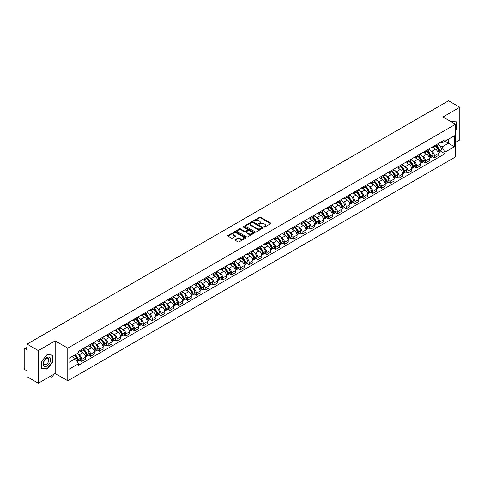 <?xml version="1.0" encoding="UTF-8"?>
<svg xmlns="http://www.w3.org/2000/svg" width="484" height="484" viewBox="0 0 484 484"><rect width="100%" height="100%" fill="white"/><g stroke="black" fill="none" stroke-linecap="round" stroke-linejoin="round"><path stroke-width="0.73" d="M263.943 227.081A0.551 0.315 0 0 0 264.718 227.081L270.61 223.681A0.786 0.454 0 0 0 270.84 223.36A0.786 0.454 0 0 0 270.61 223.039L260.628 217.274A0.786 0.454 0 0 0 259.521 217.274L253.628 220.68A0.551 0.315 0 0 0 254.403 221.127L255.165 220.686A2.511 1.452 0 0 1 258.716 220.686L259.545 221.164A2.511 1.452 0 0 1 260.283 222.192A2.511 1.452 0 0 1 259.545 223.215L258.783 223.656A0.551 0.315 0 0 0 259.563 224.104L260.325 223.662A2.511 1.452 0 0 1 263.871 223.662L264.706 224.146A2.511 1.452 0 0 1 265.444 225.169A2.511 1.452 0 0 1 264.706 226.191L263.943 226.633A0.551 0.315 0 0 0 263.943 227.081L263.943 226.633M235.17 239.628A0.786 0.454 0 0 0 234.94 239.949A0.786 0.454 0 0 0 235.17 240.27L237.971 241.885A0.786 0.454 0 0 0 239.078 241.885L245.624 238.11A0.786 0.454 0 0 0 245.854 237.789A0.786 0.454 0 0 0 245.624 237.469L235.641 231.703A0.786 0.454 0 0 0 234.528 231.703L227.982 235.478A0.786 0.454 0 0 0 227.752 235.799A0.786 0.454 0 0 0 227.982 236.119L231.37 238.074A0.786 0.454 0 0 0 232.477 238.074L235.278 236.458A0.786 0.454 0 0 0 235.508 236.138A0.786 0.454 0 0 0 235.278 235.817L233.603 234.849A2.099 1.21 0 0 1 232.986 233.99A2.099 1.21 0 0 1 234.28 232.871A2.099 1.21 0 0 1 236.567 233.137L243.143 236.93A2.099 1.21 0 0 1 243.754 237.789A2.099 1.21 0 0 1 242.46 238.908A2.099 1.21 0 0 1 240.173 238.642L239.078 238.013A0.786 0.454 0 0 0 237.971 238.013L235.17 239.628L235.17 240.27L237.971 238.666L237.971 238.013M67.772 348.153L55.17 340.875L38.327 350.597L27.08 344.106L448.553 100.775L459.8 107.267L442.957 116.989L455.559 124.267L67.772 348.153L67.772 380.781L455.559 156.895L455.559 124.267M255.219 231.927A0.786 0.454 0 0 0 256.332 231.927L262.873 228.145A0.786 0.454 0 0 0 263.102 227.825A0.786 0.454 0 0 0 262.873 227.504L252.89 221.745A0.786 0.454 0 0 0 251.783 221.745L245.237 225.52A0.786 0.454 0 0 0 245.007 225.84A0.786 0.454 0 0 0 245.237 226.161L255.219 231.927M243.543 227.202A0.551 0.315 0 0 1 244.099 227.28L254.239 233.131L247.705 236.906A0.786 0.454 0 0 1 246.592 236.906L236.609 231.14L239.411 229.537L239.411 228.884L236.609 230.499A0.786 0.454 0 0 0 236.38 230.82A0.786 0.454 0 0 0 236.609 231.14L236.609 230.499M239.411 229.537A0.786 0.454 0 0 1 240.518 229.537L240.518 228.884A0.786 0.454 0 0 0 239.411 228.884M240.518 228.884L244.571 231.219A0.786 0.454 0 0 0 245.678 231.219L247.536 230.148A0.786 0.454 0 0 0 247.766 229.827A0.786 0.454 0 0 0 247.536 229.507L243.319 227.075A0.551 0.315 0 0 1 244.099 226.627L254.251 232.489A0.786 0.454 0 0 1 254.481 232.804A0.786 0.454 0 0 1 254.251 233.125L254.251 232.489M38.327 350.597L38.327 383.225L27.08 376.733L27.08 370.962L25.331 369.945A1.597 0.926 -120 0 1 24.2 367.991L24.2 349.521A1.597 0.926 -120 0 1 24.533 348.789L27.08 347.318M455.559 142.338L459.8 139.894L459.8 107.267M38.327 383.225L55.17 373.503L67.772 380.781M27.08 344.106L27.08 349.884L25.331 348.873A1.597 0.926 -120 0 0 24.533 348.789M434.372 145.799A3.678 2.124 60 0 1 433.61 147.451L437.336 145.297A3.678 2.124 -120 0 0 438.099 143.645M430.827 150.772L431.77 151.31A3.678 2.124 60 0 1 434.372 155.818L438.099 153.664A3.678 2.124 -120 0 0 435.497 149.157L432.829 147.62M438.099 153.664L438.099 155.654L434.372 157.808L432.345 156.641M433.61 147.451A3.678 2.124 60 0 1 431.801 147.281M434.372 155.818L434.372 157.808M425.551 150.887A3.678 2.124 60 0 1 424.795 152.539L428.521 150.385A3.678 2.124 -120 0 0 429.284 148.733M423.53 161.729L425.551 162.896L429.284 160.742L429.284 158.752A3.678 2.124 -120 0 0 426.682 154.251L424.014 152.708M424.795 152.539A3.678 2.124 60 0 1 422.98 152.375M422.012 155.86L422.956 156.405A3.678 2.124 60 0 1 425.551 160.906L425.551 162.896M416.736 155.975A3.678 2.124 60 0 1 415.974 157.627L419.707 155.473A3.678 2.124 -120 0 0 420.469 153.827M414.715 166.817L416.736 167.984L420.469 165.831L420.469 163.84A3.678 2.124 -120 0 0 417.867 159.339L415.199 157.796M415.974 157.627A3.678 2.124 60 0 1 414.165 157.463M413.197 160.948L414.141 161.493A3.678 2.124 60 0 1 416.736 165.994L416.736 167.984M407.921 161.069A3.678 2.124 60 0 1 407.159 162.721L410.892 160.567A3.678 2.124 -120 0 0 411.648 158.915M405.901 171.905L407.921 173.072L411.654 170.919L411.654 168.934A3.678 2.124 -120 0 0 409.053 164.427L406.385 162.89M407.159 162.721A3.678 2.124 60 0 1 405.35 162.551M404.382 166.036L405.32 166.581A3.678 2.124 60 0 1 407.921 171.082L407.921 173.072M399.106 166.157A3.678 2.124 60 0 1 398.344 167.809L402.071 165.655A3.678 2.124 -120 0 0 402.833 164.003M397.086 176.999L399.106 178.166L402.833 176.013L402.833 174.022A3.678 2.124 -120 0 0 400.238 169.521L397.564 167.978M398.344 167.809A3.678 2.124 60 0 1 396.535 167.639M395.567 171.13L396.505 171.675A3.678 2.124 60 0 1 399.106 176.176L399.106 178.166M390.292 171.245A3.678 2.124 60 0 1 389.529 172.897L393.256 170.743A3.678 2.124 -120 0 0 394.018 169.091M388.265 182.087L390.292 183.254L394.018 181.101L394.018 179.11A3.678 2.124 -120 0 0 391.417 174.609L388.749 173.066M389.529 172.897A3.678 2.124 60 0 1 387.72 172.734M386.752 176.218L387.69 176.763A3.678 2.124 60 0 1 390.292 181.264L390.292 183.254M381.471 176.339A3.678 2.124 60 0 1 380.714 177.985L384.441 175.837A3.678 2.124 -120 0 0 385.204 174.186M379.45 187.175L381.471 188.343L385.204 186.189L385.204 184.198A3.678 2.124 -120 0 0 382.602 179.697L379.934 178.154M380.714 177.985A3.678 2.124 60 0 1 378.899 177.822M377.931 181.306L378.875 181.851A3.678 2.124 60 0 1 381.471 186.352L381.471 188.343M372.656 181.427A3.678 2.124 60 0 1 371.894 183.079L375.626 180.925A3.678 2.124 -120 0 0 376.389 179.274M370.635 192.269L372.656 193.437L376.389 191.283L376.389 189.292A3.678 2.124 -120 0 0 373.787 184.785L371.119 183.248M371.894 183.079A3.678 2.124 60 0 1 370.085 182.91M369.117 186.401L370.06 186.939A3.678 2.124 60 0 1 372.656 191.446L372.656 193.437M363.841 186.515A3.678 2.124 60 0 1 363.079 188.167L366.811 186.013A3.678 2.124 -120 0 0 367.574 184.362M361.82 197.357L363.841 198.525L367.574 196.371L367.574 194.38A3.678 2.124 -120 0 0 364.972 189.879L362.304 188.337M363.079 188.167A3.678 2.124 60 0 1 361.27 188.004M360.302 191.489L361.239 192.033A3.678 2.124 60 0 1 363.841 196.534L363.841 198.525M355.026 191.61A3.678 2.124 60 0 1 354.264 193.255L357.997 191.101A3.678 2.124 -120 0 0 358.753 189.456M353.005 202.445L355.026 203.613L358.753 201.459L358.753 199.468A3.678 2.124 -120 0 0 356.157 194.967L353.483 193.425M354.264 193.255A3.678 2.124 60 0 1 352.455 193.092M351.487 196.577L352.425 197.121A3.678 2.124 60 0 1 355.026 201.622L355.026 203.613M346.211 196.698A3.678 2.124 60 0 1 345.449 198.349L349.176 196.195A3.678 2.124 -120 0 0 349.938 194.544M344.184 207.533L346.211 208.707L349.938 206.553L349.938 204.563A3.678 2.124 -120 0 0 347.343 200.055L344.668 198.519M345.449 198.349A3.678 2.124 60 0 1 343.64 198.18M342.672 201.671L343.61 202.209A3.678 2.124 60 0 1 346.211 206.716L346.211 208.707M337.39 201.786A3.678 2.124 60 0 1 336.634 203.437L340.361 201.283A3.678 2.124 -120 0 0 341.123 199.632M335.37 212.627L337.396 213.795L341.123 211.641L341.123 209.651A3.678 2.124 -120 0 0 338.522 205.149L335.854 203.607M336.634 203.437A3.678 2.124 60 0 1 334.825 203.274M333.851 206.759L334.795 207.303A3.678 2.124 60 0 1 337.396 211.804L337.396 213.795M328.575 206.874A3.678 2.124 60 0 1 327.813 208.525L331.546 206.372A3.678 2.124 -120 0 0 332.308 204.726M326.555 217.715L328.575 218.883L332.308 216.729L332.308 214.739A3.678 2.124 -120 0 0 329.707 210.237L327.039 208.695M327.813 208.525A3.678 2.124 60 0 1 326.004 208.362M325.036 211.847L325.98 212.391A3.678 2.124 60 0 1 328.575 216.892L328.575 218.883M319.761 211.968A3.678 2.124 60 0 1 318.998 213.619L322.731 211.466A3.678 2.124 -120 0 0 323.494 209.814M317.74 222.803L319.761 223.971L323.494 221.817L323.494 219.833A3.678 2.124 -120 0 0 320.892 215.326L318.224 213.789M318.998 213.619A3.678 2.124 60 0 1 317.189 213.45M316.221 216.935L317.159 217.479A3.678 2.124 60 0 1 319.761 221.981L319.761 223.971M310.946 217.056A3.678 2.124 60 0 1 310.184 218.707L313.916 216.554A3.678 2.124 -120 0 0 314.673 214.902M308.925 227.897L310.946 229.065L314.673 226.911L314.673 224.921A3.678 2.124 -120 0 0 312.077 220.42L309.409 218.877M310.184 218.707A3.678 2.124 60 0 1 308.375 218.538M307.407 222.029L308.344 222.573A3.678 2.124 60 0 1 310.946 227.075L310.946 229.065M302.131 222.144A3.678 2.124 60 0 1 301.369 223.796L305.095 221.642A3.678 2.124 -120 0 0 305.858 219.99M300.104 232.986L302.131 234.153L305.858 231.999L305.858 230.009A3.678 2.124 -120 0 0 303.262 225.508L300.588 223.965M301.369 223.796A3.678 2.124 60 0 1 299.56 223.632M298.592 227.117L299.529 227.661A3.678 2.124 60 0 1 302.131 232.163L302.131 234.153M293.316 227.238A3.678 2.124 60 0 1 292.554 228.884L296.281 226.736A3.678 2.124 -120 0 0 297.043 225.084M291.289 238.074L293.316 239.241L297.043 237.087L297.043 235.097A3.678 2.124 -120 0 0 294.441 230.596L291.773 229.053M292.554 228.884A3.678 2.124 60 0 1 290.745 228.72M289.771 232.205L290.715 232.75A3.678 2.124 60 0 1 293.316 237.251L293.316 239.241M284.495 232.326A3.678 2.124 60 0 1 283.739 233.978L287.466 231.824A3.678 2.124 -120 0 0 288.228 230.172M282.474 243.168L284.495 244.335L288.228 242.181L288.228 240.191A3.678 2.124 -120 0 0 285.627 235.684L282.958 234.147M283.739 233.978A3.678 2.124 60 0 1 281.924 233.808M280.956 237.299L281.9 237.838A3.678 2.124 60 0 1 284.495 242.345L284.495 244.335M275.68 237.414A3.678 2.124 60 0 1 274.918 239.066L278.651 236.912A3.678 2.124 -120 0 0 279.413 235.26M273.66 248.256L275.68 249.423L279.413 247.27L279.413 245.279A3.678 2.124 -120 0 0 276.812 240.778L274.144 239.235M274.918 239.066A3.678 2.124 60 0 1 273.109 238.902M272.141 242.387L273.085 242.932A3.678 2.124 60 0 1 275.68 247.433L275.68 249.423M266.865 242.508A3.678 2.124 60 0 1 266.103 244.154L269.836 242A3.678 2.124 -120 0 0 270.592 240.354M264.845 253.344L266.865 254.511L270.598 252.358L270.598 250.367A3.678 2.124 -120 0 0 267.997 245.866L265.329 244.323M266.103 244.154A3.678 2.124 60 0 1 264.294 243.99M263.326 247.475L264.264 248.02A3.678 2.124 60 0 1 266.865 252.521L266.865 254.511M258.051 247.596A3.678 2.124 60 0 1 257.288 249.248L261.015 247.094A3.678 2.124 -120 0 0 261.777 245.442M256.03 258.432L258.051 259.606L261.777 257.452L261.777 255.461A3.678 2.124 -120 0 0 259.182 250.954L256.508 249.417M257.288 249.248A3.678 2.124 60 0 1 255.479 249.078M254.511 252.569L255.449 253.108A3.678 2.124 60 0 1 258.051 257.615L258.051 259.606M249.236 252.684A3.678 2.124 60 0 1 248.473 254.336L252.2 252.182A3.678 2.124 -120 0 0 252.963 250.531M247.209 263.526L249.236 264.694L252.963 262.54L252.963 260.549A3.678 2.124 -120 0 0 250.361 256.048L247.693 254.505M248.473 254.336A3.678 2.124 60 0 1 246.665 254.173M245.697 257.657L246.634 258.202A3.678 2.124 60 0 1 249.236 262.703L249.236 264.694M240.415 257.772A3.678 2.124 60 0 1 239.659 259.424L243.385 257.27A3.678 2.124 -120 0 0 244.148 255.625M238.394 268.614L240.415 269.782L244.148 267.628L244.148 265.637A3.678 2.124 -120 0 0 241.546 261.136L238.878 259.593M239.659 259.424A3.678 2.124 60 0 1 237.844 259.261M236.876 262.745L237.819 263.29A3.678 2.124 60 0 1 240.415 267.791L240.415 269.782M231.6 262.866A3.678 2.124 60 0 1 230.838 264.518L234.571 262.364A3.678 2.124 -120 0 0 235.333 260.713M229.579 273.702L231.6 274.87L235.333 272.716L235.333 270.725A3.678 2.124 -120 0 0 232.731 266.224L230.063 264.688M230.838 264.518A3.678 2.124 60 0 1 229.029 264.349M228.061 267.833L229.005 268.378A3.678 2.124 60 0 1 231.6 272.879L231.6 274.87M222.785 267.954A3.678 2.124 60 0 1 222.023 269.606L225.756 267.452A3.678 2.124 -120 0 0 226.518 265.801M220.764 278.796L222.785 279.964L226.518 277.81L226.518 275.82A3.678 2.124 -120 0 0 223.917 271.318L221.248 269.776M222.023 269.606A3.678 2.124 60 0 1 220.214 269.437M219.246 272.928L220.184 273.472A3.678 2.124 60 0 1 222.785 277.973L222.785 279.964M213.97 273.043A3.678 2.124 60 0 1 213.208 274.694L216.941 272.54A3.678 2.124 -120 0 0 217.697 270.889M211.95 283.884L213.97 285.052L217.697 282.898L217.697 280.908A3.678 2.124 -120 0 0 215.102 276.406L212.428 274.864M213.208 274.694A3.678 2.124 60 0 1 211.399 274.531M210.431 278.016L211.369 278.56A3.678 2.124 60 0 1 213.97 283.061L213.97 285.052M205.156 278.137A3.678 2.124 60 0 1 204.393 279.782L208.12 277.635A3.678 2.124 -120 0 0 208.882 275.983M203.129 288.972L205.156 290.14L208.882 287.986L208.882 285.996A3.678 2.124 -120 0 0 206.287 281.494L203.613 279.952M204.393 279.782A3.678 2.124 60 0 1 202.584 279.619M201.616 283.104L202.554 283.648A3.678 2.124 60 0 1 205.156 288.149L205.156 290.14M196.335 283.225A3.678 2.124 60 0 1 195.578 284.876L199.305 282.723A3.678 2.124 -120 0 0 200.067 281.071M194.314 294.066L196.341 295.234L200.067 293.08L200.067 291.09A3.678 2.124 -120 0 0 197.466 286.582L194.798 285.046M195.578 284.876A3.678 2.124 60 0 1 193.769 284.707M192.795 288.198L193.739 288.736A3.678 2.124 60 0 1 196.341 293.243L196.341 295.234M187.52 288.313A3.678 2.124 60 0 1 186.757 289.964L190.49 287.811A3.678 2.124 -120 0 0 191.253 286.159M185.499 299.154L187.52 300.322L191.253 298.168L191.253 296.178A3.678 2.124 -120 0 0 188.651 291.677L185.983 290.134M186.757 289.964A3.678 2.124 60 0 1 184.948 289.801M183.981 293.286L184.924 293.83A3.678 2.124 60 0 1 187.52 298.332L187.52 300.322M178.705 293.407A3.678 2.124 60 0 1 177.943 295.052L181.675 292.899A3.678 2.124 -120 0 0 182.438 291.253M176.684 304.242L178.705 305.41L182.438 303.256L182.438 301.266A3.678 2.124 -120 0 0 179.836 296.765L177.168 295.222M177.943 295.052A3.678 2.124 60 0 1 176.134 294.889M175.166 298.374L176.103 298.918A3.678 2.124 60 0 1 178.705 303.42L178.705 305.41M169.89 298.495A3.678 2.124 60 0 1 169.128 300.147L172.861 297.993A3.678 2.124 -120 0 0 173.617 296.341M167.869 309.33L169.89 310.504L173.617 308.35L173.617 306.36A3.678 2.124 -120 0 0 171.021 301.853L168.353 300.316M169.128 300.147A3.678 2.124 60 0 1 167.319 299.977M166.351 303.468L167.289 304.006A3.678 2.124 60 0 1 169.89 308.514L169.89 310.504M161.075 303.583A3.678 2.124 60 0 1 160.313 305.235L164.04 303.081A3.678 2.124 -120 0 0 164.802 301.429M159.048 314.425L161.075 315.592L164.802 313.438L164.802 311.448A3.678 2.124 -120 0 0 162.207 306.947L159.532 305.404M160.313 305.235A3.678 2.124 60 0 1 158.504 305.071M157.536 308.556L158.474 309.101A3.678 2.124 60 0 1 161.075 313.602L161.075 315.592M152.26 308.671A3.678 2.124 60 0 1 151.498 310.323L155.225 308.169A3.678 2.124 -120 0 0 155.987 306.523M150.234 319.513L152.26 320.68L155.987 318.526L155.987 316.536A3.678 2.124 -120 0 0 153.386 312.035L150.718 310.492M151.498 310.323A3.678 2.124 60 0 1 149.689 310.159M148.715 313.644L149.659 314.189A3.678 2.124 60 0 1 152.26 318.69L152.26 320.68M143.439 313.765A3.678 2.124 60 0 1 142.683 315.417L146.41 313.263A3.678 2.124 -120 0 0 147.172 311.611M141.419 324.601L143.439 325.768L147.172 323.614L147.172 321.624A3.678 2.124 -120 0 0 144.571 317.123L141.903 315.58M142.683 315.417A3.678 2.124 60 0 1 140.868 315.247M139.9 318.732L140.844 319.277A3.678 2.124 60 0 1 143.439 323.778L143.439 325.768M134.625 318.853A3.678 2.124 60 0 1 133.862 320.505L137.595 318.351A3.678 2.124 -120 0 0 138.357 316.699M132.604 329.695L134.625 330.862L138.357 328.709L138.357 326.718A3.678 2.124 -120 0 0 135.756 322.217L133.088 320.674M133.862 320.505A3.678 2.124 60 0 1 132.053 320.335M131.085 323.826L132.029 324.365A3.678 2.124 60 0 1 134.625 328.872L134.625 330.862M125.81 323.941A3.678 2.124 60 0 1 125.047 325.593L128.78 323.439A3.678 2.124 -120 0 0 129.537 321.787M123.789 334.783L125.81 335.95L129.543 333.797L129.543 331.806A3.678 2.124 -120 0 0 126.941 327.305L124.273 325.762M125.047 325.593A3.678 2.124 60 0 1 123.238 325.429M122.27 328.914L123.208 329.459A3.678 2.124 60 0 1 125.81 333.96L125.81 335.95M116.995 329.035A3.678 2.124 60 0 1 116.233 330.681L119.959 328.533A3.678 2.124 -120 0 0 120.722 326.881M114.974 339.871L116.995 341.038L120.722 338.885L120.722 336.894A3.678 2.124 -120 0 0 118.126 332.393L115.452 330.85M116.233 330.681A3.678 2.124 60 0 1 114.424 330.518M113.456 334.002L114.393 334.547A3.678 2.124 60 0 1 116.995 339.048L116.995 341.038M108.18 334.123A3.678 2.124 60 0 1 107.418 335.775L111.145 333.621A3.678 2.124 -120 0 0 111.907 331.97M106.153 344.965L108.18 346.133L111.907 343.979L111.907 341.988A3.678 2.124 -120 0 0 109.305 337.481L106.637 335.944M107.418 335.775A3.678 2.124 60 0 1 105.609 335.606M104.641 339.096L105.579 339.635A3.678 2.124 60 0 1 108.18 344.142L108.18 346.133M99.359 339.211A3.678 2.124 60 0 1 98.603 340.863L102.33 338.709A3.678 2.124 -120 0 0 103.092 337.058M97.338 350.053L99.359 351.221L103.092 349.067L103.092 347.076A3.678 2.124 -120 0 0 100.49 342.575L97.822 341.032M98.603 340.863A3.678 2.124 60 0 1 96.788 340.7M95.82 344.184L96.764 344.729A3.678 2.124 60 0 1 99.359 349.23L99.359 351.221M90.544 344.305A3.678 2.124 60 0 1 89.782 345.951L93.515 343.797A3.678 2.124 -120 0 0 94.277 342.152M88.524 355.141L90.544 356.309L94.277 354.155L94.277 352.164A3.678 2.124 -120 0 0 91.676 347.663L89.008 346.12M89.782 345.951A3.678 2.124 60 0 1 87.973 345.788M87.005 349.273L87.949 349.817A3.678 2.124 60 0 1 90.544 354.318L90.544 356.309M81.729 349.394A3.678 2.124 60 0 1 80.967 351.045L84.7 348.891A3.678 2.124 -120 0 0 85.462 347.24M79.709 360.229L81.729 361.397L85.462 359.249L85.462 357.259A3.678 2.124 -120 0 0 82.861 352.751L80.193 351.215M80.967 351.045A3.678 2.124 60 0 1 79.158 350.876M78.19 354.367L79.128 354.905A3.678 2.124 60 0 1 81.729 359.412L81.729 361.397M440.615 142.193L441.94 142.962L454.434 135.75L448.438 139.21L448.438 143.252L441.94 147.003L439.647 145.678M68.903 362.377L75.401 358.626L78.396 363.817L68.903 369.298L68.903 358.335L78.396 352.854L78.396 351.317L444.935 139.695L444.935 141.231L454.434 146.713L444.935 152.194L441.94 147.003M454.434 135.75L454.434 146.713M78.396 363.817L78.396 365.347L444.935 153.724L444.935 152.194M455.559 130.281L456.497 129.125L456.497 121.853L450.882 121.563M55.17 340.875L55.17 373.503M41.636 368.639L47.087 369.129L52.538 362.347L52.538 355.075L47.087 354.584L41.636 361.366L41.636 368.639M75.401 358.626L71.898 356.605M441.16 151.546L444.935 153.724M46.512 368.796L47.087 369.129M264.161 227.159L264.706 226.845A2.511 1.452 0 0 0 265.444 225.822L265.444 225.169M260.283 222.192L260.283 222.846A2.511 1.452 0 0 1 259.545 223.868L259 224.183M270.604 223.687L260.628 217.927A0.786 0.454 0 0 0 259.521 217.927L253.846 221.2M262.873 227.504L262.873 228.145L252.89 222.392A0.786 0.454 0 0 0 251.783 222.392L245.243 226.167M261.487 228.049A0.551 0.315 0 0 0 261.487 227.601L252.727 222.543A0.551 0.315 0 0 0 251.946 222.543L251.142 223.009A2.511 1.452 0 0 0 250.409 224.031A2.511 1.452 0 0 0 251.142 225.054L257.131 228.515A2.511 1.452 0 0 0 260.682 228.515L261.487 228.049L261.487 228.702A0.551 0.315 0 0 0 261.65 228.478L261.65 227.825M250.409 224.031L250.409 224.685A2.511 1.452 0 0 0 251.142 225.707L251.142 225.054M261.487 228.702L260.682 229.168A2.511 1.452 0 0 1 257.131 229.168L251.142 225.707M240.518 229.537L244.571 231.872A0.786 0.454 0 0 0 245.678 231.872L247.536 230.801A0.786 0.454 0 0 0 247.766 230.481L247.766 229.827M248.77 233.645A2.099 1.21 0 0 0 251.057 233.911A2.099 1.21 0 0 0 252.352 232.792A2.099 1.21 0 0 0 251.74 231.933L249.423 230.596A0.786 0.454 0 0 0 248.316 230.596L246.453 231.673A0.786 0.454 0 0 0 246.223 231.987A0.786 0.454 0 0 0 246.453 232.308L248.77 233.645L248.77 234.298A2.099 1.21 0 0 0 251.057 234.565A2.099 1.21 0 0 0 252.352 233.445L252.352 232.792M246.223 231.987L246.223 232.641A0.786 0.454 0 0 0 246.453 232.961L246.453 232.308M248.77 234.298L246.453 232.961M243.754 237.789L243.754 238.437A2.099 1.21 0 0 1 242.46 239.556A2.099 1.21 0 0 1 240.173 239.296L239.078 238.666A0.786 0.454 0 0 0 237.971 238.666M232.986 233.99L232.986 234.643A2.099 1.21 0 0 0 233.603 235.502L233.603 234.849M235.266 236.464L233.603 235.502M245.612 238.116L235.641 232.356A0.786 0.454 0 0 0 234.528 232.356L227.994 236.125L227.982 235.478M435.757 146.21A5.034 2.904 60 0 1 435.781 146.222A5.034 2.904 60 0 1 439.097 150.742L439.127 150.845A0.98 0.563 60 0 1 438.97 151.613A0.98 0.563 60 0 1 438.946 151.625M435.539 146.337A6.074 3.509 60 0 1 438.873 151.347L438.903 151.45A2.021 1.168 60 0 1 438.583 153.035L438.087 153.325M438.928 152.587A2.021 1.168 -120 0 0 439.49 152.514A2.021 1.168 -120 0 0 439.811 150.929L439.781 150.827A6.074 3.509 -120 0 0 436.441 145.811M438.02 144.292A6.074 3.509 60 0 1 441.844 149.635L441.874 149.737A2.021 1.168 60 0 1 441.553 151.323L439.49 152.514M433.464 147.517A6.074 3.509 60 0 1 434.735 148.715M437.687 148.727L438.462 149.175M450.894 121.569L456.212 121.998L456.212 129.04L455.559 129.851M455.861 121.799L456.212 121.998M50.154 357.833A5.197 3.001 120 0 0 45.139 359.176A5.197 3.001 120 0 0 43.796 365.747A5.197 3.001 120 0 0 48.811 364.404A5.197 3.001 120 0 0 50.154 357.833M48.485 358.698A3.557 2.051 120 0 0 48.085 358.323A3.557 2.051 120 0 0 44.776 359.987A3.557 2.051 120 0 0 44.129 364.113A3.557 2.051 120 0 0 44.528 364.482A3.557 2.051 120 0 0 47.837 362.825A3.557 2.051 120 0 0 48.485 358.698M46.972 368.838L41.691 368.366L41.691 361.318L46.972 354.748L52.26 355.22L52.26 362.262L46.972 368.838M51.909 355.014L52.26 355.22M426.942 151.298A5.034 2.904 60 0 1 426.967 151.31A5.034 2.904 60 0 1 430.282 155.83L430.306 155.933A0.98 0.563 60 0 1 430.155 156.701A0.98 0.563 60 0 1 430.131 156.713M426.719 151.425A6.074 3.509 60 0 1 430.058 156.435L430.088 156.544A2.021 1.168 60 0 1 429.768 158.123L429.266 158.413M430.113 157.681A2.021 1.168 -120 0 0 430.675 157.602A2.021 1.168 -120 0 0 430.99 156.017L430.966 155.915A6.074 3.509 -120 0 0 427.626 150.905M429.205 149.381A6.074 3.509 60 0 1 433.023 154.723L433.053 154.826A2.021 1.168 60 0 1 432.738 156.411L430.675 157.602M424.649 152.611A6.074 3.509 60 0 1 425.92 153.809M428.872 153.815L429.647 154.263M418.128 156.386A5.034 2.904 60 0 1 418.152 156.405A5.034 2.904 60 0 1 421.461 160.918L421.491 161.027A0.98 0.563 60 0 1 421.34 161.795A0.98 0.563 60 0 1 421.316 161.807M417.904 156.513A6.074 3.509 60 0 1 421.243 161.529L421.274 161.632A2.021 1.168 60 0 1 420.953 163.217L420.451 163.507M421.298 162.769A2.021 1.168 -120 0 0 421.86 162.691A2.021 1.168 -120 0 0 422.175 161.112L422.145 161.003A6.074 3.509 -120 0 0 418.811 155.993M420.39 154.469A6.074 3.509 60 0 1 424.208 159.811L424.238 159.92A2.021 1.168 60 0 1 423.917 161.505L421.86 162.691M415.835 157.699A6.074 3.509 60 0 1 417.099 158.897M420.051 158.903L420.826 159.351M409.307 161.481A5.034 2.904 60 0 1 409.337 161.493A5.034 2.904 60 0 1 412.646 166.012L412.677 166.115A0.98 0.563 60 0 1 412.519 166.883A0.98 0.563 60 0 1 412.501 166.895M409.089 161.608A6.074 3.509 60 0 1 412.429 166.617L412.459 166.72A2.021 1.168 60 0 1 412.138 168.305L411.636 168.595M412.483 167.857A2.021 1.168 -120 0 0 413.04 167.785A2.021 1.168 -120 0 0 413.36 166.2L413.33 166.097A6.074 3.509 -120 0 0 409.99 161.081M411.575 159.563A6.074 3.509 60 0 1 415.393 164.905L415.423 165.008A2.021 1.168 60 0 1 415.103 166.593L413.04 167.785M407.02 162.787A6.074 3.509 60 0 1 408.284 163.985M411.237 163.997L412.011 164.439M400.492 166.569A5.034 2.904 60 0 1 400.516 166.581A5.034 2.904 60 0 1 403.831 171.1L403.862 171.203A0.98 0.563 60 0 1 403.704 171.971A0.98 0.563 60 0 1 403.686 171.983M400.274 166.696A6.074 3.509 60 0 1 403.608 171.705L403.638 171.808A2.021 1.168 60 0 1 403.323 173.393L402.821 173.683M403.668 172.951A2.021 1.168 -120 0 0 404.225 172.873A2.021 1.168 -120 0 0 404.545 171.288L404.515 171.185A6.074 3.509 -120 0 0 401.175 166.175M402.761 164.651A6.074 3.509 60 0 1 406.578 169.993L406.608 170.096A2.021 1.168 60 0 1 406.288 171.681L404.225 172.873M398.199 167.881A6.074 3.509 60 0 1 399.469 169.073M402.422 169.085L403.196 169.533M391.677 171.657A5.034 2.904 60 0 1 391.701 171.675A5.034 2.904 60 0 1 395.017 176.188L395.047 176.297A0.98 0.563 60 0 1 394.89 177.065A0.98 0.563 60 0 1 394.865 177.077M391.459 171.784A6.074 3.509 60 0 1 394.793 176.793L394.823 176.902A2.021 1.168 60 0 1 394.508 178.487L394.006 178.778M394.853 178.039A2.021 1.168 -120 0 0 395.41 177.961A2.021 1.168 -120 0 0 395.731 176.376L395.7 176.273A6.074 3.509 -120 0 0 392.361 171.263M393.946 169.739A6.074 3.509 60 0 1 397.763 175.081L397.794 175.19A2.021 1.168 60 0 1 397.473 176.775L395.41 177.961M389.384 172.969A6.074 3.509 60 0 1 390.655 174.167M393.607 174.173L394.381 174.621M382.862 176.745A5.034 2.904 60 0 1 382.886 176.763A5.034 2.904 60 0 1 386.202 181.282L386.226 181.385A0.98 0.563 60 0 1 386.075 182.153A0.98 0.563 60 0 1 386.05 182.166M382.638 176.872A6.074 3.509 60 0 1 385.978 181.887L386.008 181.99A2.021 1.168 60 0 1 385.688 183.575L385.185 183.866M386.032 183.127A2.021 1.168 -120 0 0 386.595 183.055A2.021 1.168 -120 0 0 386.91 181.47L386.885 181.367A6.074 3.509 -120 0 0 383.546 176.351M385.125 174.827A6.074 3.509 60 0 1 388.948 180.175L388.973 180.278A2.021 1.168 60 0 1 388.658 181.863L386.595 183.055M380.569 178.058A6.074 3.509 60 0 1 381.84 179.255M384.792 179.262L385.566 179.709M374.047 181.839A5.034 2.904 60 0 1 374.071 181.851A5.034 2.904 60 0 1 377.381 186.37L377.411 186.473A0.98 0.563 60 0 1 377.26 187.241A0.98 0.563 60 0 1 377.236 187.254M373.823 181.966A6.074 3.509 60 0 1 377.163 186.975L377.193 187.078A2.021 1.168 60 0 1 376.873 188.663L376.37 188.954M377.217 188.216A2.021 1.168 -120 0 0 377.78 188.143A2.021 1.168 -120 0 0 378.095 186.558L378.064 186.455A6.074 3.509 -120 0 0 374.731 181.439M376.31 179.921A6.074 3.509 60 0 1 380.128 185.263L380.158 185.366A2.021 1.168 60 0 1 379.843 186.951L377.78 188.143M371.754 183.146A6.074 3.509 60 0 1 373.019 184.343M375.977 184.356L376.752 184.803M365.226 186.927A5.034 2.904 60 0 1 365.257 186.939A5.034 2.904 60 0 1 368.566 191.458L368.596 191.561A0.98 0.563 60 0 1 368.445 192.336A0.98 0.563 60 0 1 368.421 192.342M365.009 187.054A6.074 3.509 60 0 1 368.348 192.063L368.378 192.172A2.021 1.168 60 0 1 368.058 193.757L367.556 194.042M368.403 193.31A2.021 1.168 -120 0 0 368.959 193.231A2.021 1.168 -120 0 0 369.28 191.646L369.25 191.543A6.074 3.509 -120 0 0 365.91 186.534M367.495 185.009A6.074 3.509 60 0 1 371.313 190.351L371.343 190.46A2.021 1.168 60 0 1 371.022 192.039L368.959 193.231M362.939 188.24A6.074 3.509 60 0 1 364.204 189.438M367.156 189.444L367.931 189.891M356.412 192.015A5.034 2.904 60 0 1 356.436 192.033A5.034 2.904 60 0 1 359.751 196.552L359.781 196.655A0.98 0.563 60 0 1 359.624 197.424A0.98 0.563 60 0 1 359.606 197.436M356.194 192.142A6.074 3.509 60 0 1 359.533 197.157L359.558 197.26A2.021 1.168 60 0 1 359.243 198.845L358.741 199.136M359.588 198.398A2.021 1.168 -120 0 0 360.144 198.325A2.021 1.168 -120 0 0 360.465 196.74L360.435 196.631A6.074 3.509 -120 0 0 357.095 191.622M358.68 190.097A6.074 3.509 60 0 1 362.498 195.445L362.528 195.548A2.021 1.168 60 0 1 362.207 197.133L360.144 198.325M354.119 193.328A6.074 3.509 60 0 1 355.389 194.526M358.341 194.532L359.116 194.979M347.597 197.109A5.034 2.904 60 0 1 347.621 197.121A5.034 2.904 60 0 1 350.936 201.64L350.967 201.743A0.98 0.563 60 0 1 350.809 202.512A0.98 0.563 60 0 1 350.791 202.524M347.379 197.236A6.074 3.509 60 0 1 350.712 202.245L350.743 202.348A2.021 1.168 60 0 1 350.428 203.933L349.926 204.224M350.773 203.486A2.021 1.168 -120 0 0 351.33 203.413A2.021 1.168 -120 0 0 351.65 201.828L351.62 201.725A6.074 3.509 -120 0 0 348.28 196.71M349.865 195.191A6.074 3.509 60 0 1 353.683 200.533L353.713 200.636A2.021 1.168 60 0 1 353.393 202.221L351.33 203.413M345.304 198.416A6.074 3.509 60 0 1 346.574 199.614M349.527 199.626L350.301 200.073M338.782 202.197A5.034 2.904 60 0 1 338.806 202.209A5.034 2.904 60 0 1 342.121 206.728L342.152 206.831A0.98 0.563 60 0 1 341.994 207.6A0.98 0.563 60 0 1 341.97 207.612M338.558 202.324A6.074 3.509 60 0 1 341.898 207.333L341.928 207.442A2.021 1.168 60 0 1 341.607 209.021L341.105 209.312M341.952 208.58A2.021 1.168 -120 0 0 342.515 208.501A2.021 1.168 -120 0 0 342.835 206.916L342.805 206.813A6.074 3.509 -120 0 0 339.466 201.804M341.045 200.279A6.074 3.509 60 0 1 344.868 205.621L344.892 205.724A2.021 1.168 60 0 1 344.578 207.309L342.515 208.501M336.489 203.51A6.074 3.509 60 0 1 337.759 204.708M340.712 204.714L341.486 205.162M329.967 207.285A5.034 2.904 60 0 1 329.991 207.303A5.034 2.904 60 0 1 333.301 211.817L333.331 211.925A0.98 0.563 60 0 1 333.18 212.694A0.98 0.563 60 0 1 333.155 212.706M329.743 207.412A6.074 3.509 60 0 1 333.083 212.428L333.113 212.53A2.021 1.168 60 0 1 332.792 214.116L332.29 214.406M333.137 213.668A2.021 1.168 -120 0 0 333.7 213.589A2.021 1.168 -120 0 0 334.014 212.01L333.984 211.901A6.074 3.509 -120 0 0 330.651 206.892M332.23 205.367A6.074 3.509 60 0 1 336.047 210.709L336.077 210.818A2.021 1.168 60 0 1 335.763 212.403L333.7 213.589M327.674 208.598A6.074 3.509 60 0 1 328.939 209.796M331.897 209.802L332.671 210.25M321.146 212.379A5.034 2.904 60 0 1 321.176 212.391A5.034 2.904 60 0 1 324.486 216.911L324.516 217.013A0.98 0.563 60 0 1 324.365 217.782A0.98 0.563 60 0 1 324.341 217.794M320.928 212.506A6.074 3.509 60 0 1 324.268 217.516L324.298 217.618A2.021 1.168 60 0 1 323.977 219.204L323.475 219.494M324.322 218.756A2.021 1.168 -120 0 0 324.879 218.683A2.021 1.168 -120 0 0 325.2 217.098L325.169 216.995A6.074 3.509 -120 0 0 321.836 211.98M323.415 210.461A6.074 3.509 60 0 1 327.232 215.803L327.263 215.906A2.021 1.168 60 0 1 326.942 217.491L324.879 218.683M318.859 213.686A6.074 3.509 60 0 1 320.124 214.884M323.076 214.896L323.85 215.338M312.331 217.467A5.034 2.904 60 0 1 312.355 217.479A5.034 2.904 60 0 1 315.671 221.999L315.701 222.102A0.98 0.563 60 0 1 315.544 222.87A0.98 0.563 60 0 1 315.526 222.882M312.113 217.594A6.074 3.509 60 0 1 315.453 222.604L315.483 222.707A2.021 1.168 60 0 1 315.163 224.292L314.661 224.582M315.507 223.85A2.021 1.168 -120 0 0 316.064 223.771A2.021 1.168 -120 0 0 316.385 222.186L316.354 222.083A6.074 3.509 -120 0 0 313.015 217.074M314.6 215.549A6.074 3.509 60 0 1 318.418 220.892L318.448 220.994A2.021 1.168 60 0 1 318.127 222.579L316.064 223.771M310.038 218.78A6.074 3.509 60 0 1 311.309 219.972M314.261 219.984L315.036 220.432M303.516 222.555A5.034 2.904 60 0 1 303.541 222.573A5.034 2.904 60 0 1 306.856 227.087L306.886 227.196A0.98 0.563 60 0 1 306.729 227.964A0.98 0.563 60 0 1 306.711 227.976M303.299 222.682A6.074 3.509 60 0 1 306.632 227.692L306.662 227.801A2.021 1.168 60 0 1 306.348 229.386L305.846 229.676M306.693 228.938A2.021 1.168 -120 0 0 307.249 228.859A2.021 1.168 -120 0 0 307.57 227.274L307.54 227.171A6.074 3.509 -120 0 0 304.2 222.162M305.785 220.637A6.074 3.509 60 0 1 309.603 225.98L309.633 226.088A2.021 1.168 60 0 1 309.312 227.674L307.249 228.859M301.223 223.868A6.074 3.509 60 0 1 302.494 225.066M305.446 225.072L306.221 225.52M294.702 227.643A5.034 2.904 60 0 1 294.726 227.661A5.034 2.904 60 0 1 298.041 232.181L298.071 232.284A0.98 0.563 60 0 1 297.914 233.052A0.98 0.563 60 0 1 297.89 233.064M294.484 227.77A6.074 3.509 60 0 1 297.817 232.786L297.848 232.889A2.021 1.168 60 0 1 297.527 234.474L297.031 234.764M297.878 234.026A2.021 1.168 -120 0 0 298.434 233.953A2.021 1.168 -120 0 0 298.755 232.368L298.725 232.259A6.074 3.509 -120 0 0 295.385 227.25M296.964 225.726A6.074 3.509 60 0 1 300.788 231.074L300.818 231.177A2.021 1.168 60 0 1 300.497 232.762L298.434 233.953M292.409 228.956A6.074 3.509 60 0 1 293.679 230.154M296.632 230.16L297.406 230.608M285.887 232.737A5.034 2.904 60 0 1 285.911 232.75A5.034 2.904 60 0 1 289.226 237.269L289.25 237.372A0.98 0.563 60 0 1 289.099 238.14A0.98 0.563 60 0 1 289.075 238.152M285.663 232.864A6.074 3.509 60 0 1 289.002 237.874L289.033 237.977A2.021 1.168 60 0 1 288.712 239.562L288.21 239.852M289.057 239.114A2.021 1.168 -120 0 0 289.62 239.042A2.021 1.168 -120 0 0 289.934 237.456L289.91 237.354A6.074 3.509 -120 0 0 286.57 232.338M288.149 230.82A6.074 3.509 60 0 1 291.967 236.162L291.997 236.265A2.021 1.168 60 0 1 291.683 237.85L289.62 239.042M283.594 234.044A6.074 3.509 60 0 1 284.864 235.242M287.817 235.254L288.591 235.702M277.072 237.826A5.034 2.904 60 0 1 277.096 237.838A5.034 2.904 60 0 1 280.405 242.357L280.436 242.46A0.98 0.563 60 0 1 280.284 243.234A0.98 0.563 60 0 1 280.26 243.24M276.848 237.953A6.074 3.509 60 0 1 280.188 242.962L280.218 243.071A2.021 1.168 60 0 1 279.897 244.656L279.395 244.94M280.242 244.208A2.021 1.168 -120 0 0 280.805 244.13A2.021 1.168 -120 0 0 281.119 242.544L281.089 242.442A6.074 3.509 -120 0 0 277.755 237.432M279.335 235.908A6.074 3.509 60 0 1 283.152 241.25L283.182 241.359A2.021 1.168 60 0 1 282.862 242.938L280.805 244.13M274.779 239.138A6.074 3.509 60 0 1 276.043 240.336M278.996 240.342L279.77 240.79M268.251 242.914A5.034 2.904 60 0 1 268.281 242.932A5.034 2.904 60 0 1 271.591 247.451L271.621 247.554A0.98 0.563 60 0 1 271.464 248.322A0.98 0.563 60 0 1 271.445 248.334M268.033 243.041A6.074 3.509 60 0 1 271.373 248.056L271.403 248.159A2.021 1.168 60 0 1 271.082 249.744L270.58 250.034M271.427 249.296A2.021 1.168 -120 0 0 271.984 249.224A2.021 1.168 -120 0 0 272.304 247.639L272.274 247.53A6.074 3.509 -120 0 0 268.935 242.52M270.52 240.996A6.074 3.509 60 0 1 274.337 246.344L274.368 246.447A2.021 1.168 60 0 1 274.047 248.032L271.984 249.224M265.964 244.226A6.074 3.509 60 0 1 267.228 245.424M270.181 245.43L270.955 245.878M259.436 248.008A5.034 2.904 60 0 1 259.46 248.02A5.034 2.904 60 0 1 262.776 252.539L262.806 252.642A0.98 0.563 60 0 1 262.649 253.41A0.98 0.563 60 0 1 262.63 253.422M259.218 248.135A6.074 3.509 60 0 1 262.552 253.144L262.582 253.247A2.021 1.168 60 0 1 262.267 254.832L261.765 255.122M262.612 254.384A2.021 1.168 -120 0 0 263.169 254.312A2.021 1.168 -120 0 0 263.49 252.727L263.459 252.624A6.074 3.509 -120 0 0 260.12 247.608M261.705 246.09A6.074 3.509 60 0 1 265.522 251.432L265.553 251.535A2.021 1.168 60 0 1 265.232 253.12L263.169 254.312M257.143 249.314A6.074 3.509 60 0 1 258.414 250.512M261.366 250.524L262.14 250.972M250.621 253.096A5.034 2.904 60 0 1 250.645 253.108A5.034 2.904 60 0 1 253.961 257.627L253.991 257.73A0.98 0.563 60 0 1 253.834 258.498A0.98 0.563 60 0 1 253.81 258.51M250.403 253.223A6.074 3.509 60 0 1 253.737 258.232L253.767 258.341A2.021 1.168 60 0 1 253.453 259.92L252.951 260.211M253.797 259.478A2.021 1.168 -120 0 0 254.354 259.4A2.021 1.168 -120 0 0 254.675 257.815L254.644 257.712A6.074 3.509 -120 0 0 251.305 252.702M252.89 251.178A6.074 3.509 60 0 1 256.708 256.52L256.738 256.623A2.021 1.168 60 0 1 256.417 258.208L254.354 259.4M248.328 254.409A6.074 3.509 60 0 1 249.599 255.606M252.551 255.612L253.326 256.06M241.806 258.184A5.034 2.904 60 0 1 241.831 258.202A5.034 2.904 60 0 1 245.146 262.715L245.17 262.824A0.98 0.563 60 0 1 245.019 263.592A0.98 0.563 60 0 1 244.995 263.605M241.583 258.311A6.074 3.509 60 0 1 244.922 263.326L244.952 263.429A2.021 1.168 60 0 1 244.632 265.014L244.13 265.305M244.977 264.567A2.021 1.168 -120 0 0 245.539 264.488A2.021 1.168 -120 0 0 245.854 262.909L245.83 262.8A6.074 3.509 -120 0 0 242.49 257.791M244.069 256.266A6.074 3.509 60 0 1 247.893 261.608L247.917 261.717A2.021 1.168 60 0 1 247.602 263.302L245.539 264.488M239.513 259.497A6.074 3.509 60 0 1 240.784 260.695M243.736 260.701L244.511 261.148M232.992 263.272A5.034 2.904 60 0 1 233.016 263.29A5.034 2.904 60 0 1 236.325 267.809L236.355 267.912A0.98 0.563 60 0 1 236.204 268.68A0.98 0.563 60 0 1 236.18 268.693M232.768 263.405A6.074 3.509 60 0 1 236.107 268.414L236.138 268.517A2.021 1.168 60 0 1 235.817 270.102L235.315 270.393M236.162 269.655A2.021 1.168 -120 0 0 236.724 269.582A2.021 1.168 -120 0 0 237.039 267.997L237.009 267.894A6.074 3.509 -120 0 0 233.675 262.879M235.254 261.36A6.074 3.509 60 0 1 239.072 266.702L239.102 266.805A2.021 1.168 60 0 1 238.787 268.39L236.724 269.582M230.699 264.585A6.074 3.509 60 0 1 231.963 265.783M234.922 265.795L235.696 266.236M224.171 268.366A5.034 2.904 60 0 1 224.201 268.378A5.034 2.904 60 0 1 227.51 272.897L227.541 273A0.98 0.563 60 0 1 227.389 273.769A0.98 0.563 60 0 1 227.365 273.781M223.953 268.493A6.074 3.509 60 0 1 227.292 273.502L227.323 273.605A2.021 1.168 60 0 1 227.002 275.19L226.5 275.481M227.347 274.749A2.021 1.168 -120 0 0 227.903 274.67A2.021 1.168 -120 0 0 228.224 273.085L228.194 272.982A6.074 3.509 -120 0 0 224.854 267.973M226.439 266.448A6.074 3.509 60 0 1 230.257 271.79L230.287 271.893A2.021 1.168 60 0 1 229.967 273.478L227.903 274.67M221.884 269.679A6.074 3.509 60 0 1 223.148 270.871M226.101 270.883L226.875 271.33M215.356 273.454A5.034 2.904 60 0 1 215.38 273.472A5.034 2.904 60 0 1 218.695 277.985L218.726 278.094A0.98 0.563 60 0 1 218.568 278.863A0.98 0.563 60 0 1 218.55 278.875M215.138 273.581A6.074 3.509 60 0 1 218.478 278.59L218.502 278.699A2.021 1.168 60 0 1 218.187 280.284L217.685 280.575M218.532 279.837A2.021 1.168 -120 0 0 219.089 279.758A2.021 1.168 -120 0 0 219.409 278.173L219.379 278.07A6.074 3.509 -120 0 0 216.039 273.061M217.625 271.536A6.074 3.509 60 0 1 221.442 276.878L221.472 276.987A2.021 1.168 60 0 1 221.152 278.572L219.089 279.758M213.063 274.767A6.074 3.509 60 0 1 214.333 275.965M217.286 275.971L218.06 276.418M206.541 278.542A5.034 2.904 60 0 1 206.565 278.56A5.034 2.904 60 0 1 209.881 283.079L209.911 283.182A0.98 0.563 60 0 1 209.753 283.951A0.98 0.563 60 0 1 209.735 283.963M206.323 278.669A6.074 3.509 60 0 1 209.657 283.684L209.687 283.787A2.021 1.168 60 0 1 209.372 285.372L208.87 285.663M209.717 284.925A2.021 1.168 -120 0 0 210.274 284.852A2.021 1.168 -120 0 0 210.594 283.267L210.564 283.158A6.074 3.509 -120 0 0 207.225 278.149M208.81 276.624A6.074 3.509 60 0 1 212.627 281.972L212.657 282.075A2.021 1.168 60 0 1 212.337 283.66L210.274 284.852M204.248 279.855A6.074 3.509 60 0 1 205.518 281.053M208.471 281.059L209.245 281.507M197.726 283.636A5.034 2.904 60 0 1 197.75 283.648A5.034 2.904 60 0 1 201.066 288.168L201.096 288.27A0.98 0.563 60 0 1 200.939 289.039A0.98 0.563 60 0 1 200.914 289.051M197.502 283.763A6.074 3.509 60 0 1 200.842 288.773L200.872 288.875A2.021 1.168 60 0 1 200.551 290.461L200.049 290.751M200.896 290.013A2.021 1.168 -120 0 0 201.459 289.94A2.021 1.168 -120 0 0 201.78 288.355L201.749 288.252A6.074 3.509 -120 0 0 198.41 283.237M199.989 281.718A6.074 3.509 60 0 1 203.812 287.06L203.837 287.163A2.021 1.168 60 0 1 203.522 288.748L201.459 289.94M195.433 284.943A6.074 3.509 60 0 1 196.704 286.141M199.656 286.153L200.43 286.601M188.911 288.724A5.034 2.904 60 0 1 188.935 288.736A5.034 2.904 60 0 1 192.245 293.256L192.275 293.358A0.98 0.563 60 0 1 192.124 294.133A0.98 0.563 60 0 1 192.1 294.139M188.687 288.851A6.074 3.509 60 0 1 192.027 293.861L192.057 293.969A2.021 1.168 60 0 1 191.737 295.555L191.234 295.839M192.081 295.107A2.021 1.168 -120 0 0 192.644 295.028A2.021 1.168 -120 0 0 192.959 293.443L192.928 293.34A6.074 3.509 -120 0 0 189.595 288.331M191.174 286.806A6.074 3.509 60 0 1 194.992 292.148L195.022 292.251A2.021 1.168 60 0 1 194.707 293.836L192.644 295.028M186.618 290.037A6.074 3.509 60 0 1 187.883 291.235M190.841 291.241L191.616 291.689M180.09 293.812A5.034 2.904 60 0 1 180.121 293.83A5.034 2.904 60 0 1 183.43 298.35L183.46 298.453A0.98 0.563 60 0 1 183.309 299.221A0.98 0.563 60 0 1 183.285 299.233M179.873 293.939A6.074 3.509 60 0 1 183.212 298.955L183.242 299.058A2.021 1.168 60 0 1 182.922 300.643L182.42 300.933M183.267 300.195A2.021 1.168 -120 0 0 183.823 300.122A2.021 1.168 -120 0 0 184.144 298.537L184.114 298.428A6.074 3.509 -120 0 0 180.78 293.419M182.359 291.894A6.074 3.509 60 0 1 186.177 297.243L186.207 297.345A2.021 1.168 60 0 1 185.886 298.93L183.823 300.122M177.803 295.125A6.074 3.509 60 0 1 179.068 296.323M182.02 296.329L182.795 296.777M171.276 298.906A5.034 2.904 60 0 1 171.3 298.918A5.034 2.904 60 0 1 174.615 303.438L174.645 303.541A0.98 0.563 60 0 1 174.488 304.309A0.98 0.563 60 0 1 174.47 304.321M171.058 299.033A6.074 3.509 60 0 1 174.397 304.043L174.428 304.146A2.021 1.168 60 0 1 174.107 305.731L173.605 306.021M174.452 305.283A2.021 1.168 -120 0 0 175.008 305.21A2.021 1.168 -120 0 0 175.329 303.625L175.299 303.522A6.074 3.509 -120 0 0 171.959 298.507M173.544 296.988A6.074 3.509 60 0 1 177.362 302.331L177.392 302.433A2.021 1.168 60 0 1 177.071 304.019L175.008 305.21M168.983 300.213A6.074 3.509 60 0 1 170.253 301.411M173.205 301.423L173.98 301.871M162.461 303.994A5.034 2.904 60 0 1 162.485 304.006A5.034 2.904 60 0 1 165.8 308.526L165.831 308.629A0.98 0.563 60 0 1 165.673 309.397A0.98 0.563 60 0 1 165.655 309.409M162.243 304.121A6.074 3.509 60 0 1 165.576 309.131L165.607 309.24A2.021 1.168 60 0 1 165.292 310.819L164.79 311.109M165.637 310.377A2.021 1.168 -120 0 0 166.194 310.298A2.021 1.168 -120 0 0 166.514 308.713L166.484 308.611A6.074 3.509 -120 0 0 163.144 303.601M164.729 302.077A6.074 3.509 60 0 1 168.547 307.419L168.577 307.522A2.021 1.168 60 0 1 168.257 309.107L166.194 310.298M160.168 305.307A6.074 3.509 60 0 1 161.438 306.505M164.391 306.511L165.165 306.959M153.646 309.082A5.034 2.904 60 0 1 153.67 309.101A5.034 2.904 60 0 1 156.985 313.614L157.016 313.723A0.98 0.563 60 0 1 156.858 314.491A0.98 0.563 60 0 1 156.834 314.503M153.428 309.209A6.074 3.509 60 0 1 156.762 314.225L156.792 314.328A2.021 1.168 60 0 1 156.471 315.913L155.975 316.203M156.822 315.465A2.021 1.168 -120 0 0 157.379 315.386A2.021 1.168 -120 0 0 157.699 313.807L157.669 313.699A6.074 3.509 -120 0 0 154.329 308.689M155.908 307.165A6.074 3.509 60 0 1 159.732 312.507L159.762 312.616A2.021 1.168 60 0 1 159.442 314.201L157.379 315.386M151.353 310.395A6.074 3.509 60 0 1 152.623 311.593M155.576 311.599L156.35 312.047M144.831 314.17A5.034 2.904 60 0 1 144.855 314.189A5.034 2.904 60 0 1 148.171 318.708L148.195 318.811A0.98 0.563 60 0 1 148.043 319.579A0.98 0.563 60 0 1 148.019 319.591M144.607 314.304A6.074 3.509 60 0 1 147.947 319.313L147.977 319.416A2.021 1.168 60 0 1 147.656 321.001L147.154 321.291M148.001 320.553A2.021 1.168 -120 0 0 148.564 320.481A2.021 1.168 -120 0 0 148.878 318.896L148.854 318.793A6.074 3.509 -120 0 0 145.515 313.777M147.094 312.259A6.074 3.509 60 0 1 150.911 317.601L150.941 317.704A2.021 1.168 60 0 1 150.627 319.289L148.564 320.481M142.538 315.483A6.074 3.509 60 0 1 143.808 316.681M146.761 316.693L147.535 317.135M136.016 319.265A5.034 2.904 60 0 1 136.04 319.277A5.034 2.904 60 0 1 139.35 323.796L139.38 323.899A0.98 0.563 60 0 1 139.229 324.667A0.98 0.563 60 0 1 139.204 324.679M135.792 319.392A6.074 3.509 60 0 1 139.132 324.401L139.162 324.504A2.021 1.168 60 0 1 138.841 326.089L138.339 326.379M139.186 325.647A2.021 1.168 -120 0 0 139.749 325.569A2.021 1.168 -120 0 0 140.064 323.984L140.033 323.881A6.074 3.509 -120 0 0 136.7 318.871M138.279 317.347A6.074 3.509 60 0 1 142.096 322.689L142.127 322.792A2.021 1.168 60 0 1 141.806 324.377L139.749 325.569M133.723 320.577A6.074 3.509 60 0 1 134.988 321.769M137.94 321.781L138.714 322.229M127.195 324.353A5.034 2.904 60 0 1 127.225 324.365A5.034 2.904 60 0 1 130.535 328.884L130.565 328.993A0.98 0.563 60 0 1 130.408 329.761A0.98 0.563 60 0 1 130.39 329.773M126.977 324.48A6.074 3.509 60 0 1 130.317 329.489L130.347 329.598A2.021 1.168 60 0 1 130.027 331.183L129.524 331.473M130.371 330.735A2.021 1.168 -120 0 0 130.928 330.657A2.021 1.168 -120 0 0 131.249 329.072L131.218 328.969A6.074 3.509 -120 0 0 127.879 323.959M129.464 322.435A6.074 3.509 60 0 1 133.281 327.777L133.312 327.886A2.021 1.168 60 0 1 132.991 329.465L130.928 330.657M124.908 325.665A6.074 3.509 60 0 1 126.173 326.863M129.125 326.869L129.9 327.317M118.38 329.441A5.034 2.904 60 0 1 118.405 329.459A5.034 2.904 60 0 1 121.72 333.978L121.75 334.081A0.98 0.563 60 0 1 121.593 334.849A0.98 0.563 60 0 1 121.575 334.861M118.163 329.568A6.074 3.509 60 0 1 121.496 334.583L121.526 334.686A2.021 1.168 60 0 1 121.212 336.271L120.71 336.561M121.557 335.823A2.021 1.168 -120 0 0 122.113 335.751A2.021 1.168 -120 0 0 122.434 334.166L122.404 334.057A6.074 3.509 -120 0 0 119.064 329.047M120.649 327.523A6.074 3.509 60 0 1 124.467 332.871L124.497 332.974A2.021 1.168 60 0 1 124.176 334.559L122.113 335.751M116.087 330.754A6.074 3.509 60 0 1 117.358 331.951M120.31 331.957L121.085 332.405M109.566 334.535A5.034 2.904 60 0 1 109.59 334.547A5.034 2.904 60 0 1 112.905 339.066L112.935 339.169A0.98 0.563 60 0 1 112.778 339.937A0.98 0.563 60 0 1 112.754 339.95M109.348 334.662A6.074 3.509 60 0 1 112.681 339.671L112.712 339.774A2.021 1.168 60 0 1 112.397 341.359L111.895 341.65M112.742 340.911A2.021 1.168 -120 0 0 113.298 340.839A2.021 1.168 -120 0 0 113.619 339.254L113.589 339.151A6.074 3.509 -120 0 0 110.249 334.135M111.834 332.617A6.074 3.509 60 0 1 115.652 337.959L115.682 338.062A2.021 1.168 60 0 1 115.361 339.647L113.298 340.839M107.273 335.842A6.074 3.509 60 0 1 108.543 337.039M111.495 337.052L112.27 337.499M100.751 339.623A5.034 2.904 60 0 1 100.775 339.635A5.034 2.904 60 0 1 104.09 344.154L104.114 344.257A0.98 0.563 60 0 1 103.963 345.031A0.98 0.563 60 0 1 103.939 345.038M100.527 339.75A6.074 3.509 60 0 1 103.866 344.759L103.897 344.868A2.021 1.168 60 0 1 103.576 346.453L103.074 346.738M103.921 346.006A2.021 1.168 -120 0 0 104.483 345.927A2.021 1.168 -120 0 0 104.798 344.342L104.774 344.239A6.074 3.509 -120 0 0 101.434 339.23M103.013 337.705A6.074 3.509 60 0 1 106.837 343.047L106.861 343.15A2.021 1.168 60 0 1 106.547 344.735L104.483 345.927M98.458 340.936A6.074 3.509 60 0 1 99.728 342.134M102.681 342.14L103.455 342.587M91.936 344.711A5.034 2.904 60 0 1 91.96 344.729A5.034 2.904 60 0 1 95.269 349.248L95.3 349.351A0.98 0.563 60 0 1 95.148 350.12A0.98 0.563 60 0 1 95.124 350.132M91.712 344.838A6.074 3.509 60 0 1 95.052 349.853L95.082 349.956A2.021 1.168 60 0 1 94.761 351.541L94.259 351.832M95.106 351.094A2.021 1.168 -120 0 0 95.669 351.021A2.021 1.168 -120 0 0 95.983 349.436L95.953 349.327A6.074 3.509 -120 0 0 92.619 344.318M94.198 342.793A6.074 3.509 60 0 1 98.016 348.141L98.046 348.244A2.021 1.168 60 0 1 97.732 349.829L95.669 351.021M89.643 346.024A6.074 3.509 60 0 1 90.907 347.222M93.866 347.228L94.64 347.675M83.115 349.805A5.034 2.904 60 0 1 83.145 349.817A5.034 2.904 60 0 1 86.454 354.336L86.485 354.439A0.98 0.563 60 0 1 86.333 355.208A0.98 0.563 60 0 1 86.309 355.22M82.897 349.932A6.074 3.509 60 0 1 86.237 354.941L86.267 355.044A2.021 1.168 60 0 1 85.946 356.629L85.444 356.92M86.291 356.182A2.021 1.168 -120 0 0 86.848 356.109A2.021 1.168 -120 0 0 87.168 354.524L87.138 354.421A6.074 3.509 -120 0 0 83.799 349.406M85.384 347.887A6.074 3.509 60 0 1 89.201 353.229L89.231 353.332A2.021 1.168 60 0 1 88.911 354.917L86.848 356.109M80.828 351.112A6.074 3.509 60 0 1 82.092 352.31M85.045 352.322L85.819 352.769M74.572 355.056A5.034 2.904 60 0 1 77.64 359.424L77.67 359.527A0.98 0.563 60 0 1 77.513 360.296A0.98 0.563 60 0 1 77.494 360.308M50.76 376.05L50.76 376.213A1.797 1.041 120 0 0 51.135 377.036A1.797 1.041 120 0 0 52.52 376.552A1.797 1.041 120 0 0 53.307 374.743L53.307 374.58M51.135 377.036L50.396 376.613A1.797 1.041 -60 0 1 50.173 376.389M74.318 355.208A6.074 3.509 60 0 1 77.422 360.029L77.446 360.138A2.021 1.168 60 0 1 77.174 361.693M77.476 361.276A2.021 1.168 -120 0 0 78.033 361.197A2.021 1.168 -120 0 0 78.354 359.612L78.323 359.509A6.074 3.509 -120 0 0 75.22 354.681M77.283 353.495A6.074 3.509 60 0 1 80.386 358.317L80.417 358.42A2.021 1.168 60 0 1 80.096 360.005L78.033 361.197M72.255 356.399A6.074 3.509 60 0 1 73.278 357.404M76.23 357.41L77.004 357.858M90.544 354.318L94.277 352.164M99.359 349.23L103.092 347.076M108.18 344.142L111.907 341.988M116.995 339.048L120.722 336.894M125.81 333.96L129.543 331.806M134.625 328.872L138.357 326.718M143.439 323.778L147.172 321.624M152.26 318.69L155.987 316.536M161.075 313.602L164.802 311.448M169.89 308.514L173.617 306.36M178.705 303.42L182.438 301.266M187.52 298.332L191.253 296.178M196.341 293.243L200.067 291.09M205.156 288.149L208.882 285.996M213.97 283.061L217.697 280.908M222.785 277.973L226.518 275.82M231.6 272.879L235.333 270.725M240.415 267.791L244.148 265.637M249.236 262.703L252.963 260.549M258.051 257.615L261.777 255.461M266.865 252.521L270.598 250.367M275.68 247.433L279.413 245.279M284.495 242.345L288.228 240.191M293.316 237.251L297.043 235.097M302.131 232.163L305.858 230.009M310.946 227.075L314.673 224.921M319.761 221.981L323.494 219.833M328.575 216.892L332.308 214.739M337.396 211.804L341.123 209.651M346.211 206.716L349.938 204.563M355.026 201.622L358.753 199.468M363.841 196.534L367.574 194.38M372.656 191.446L376.389 189.292M381.471 186.352L385.204 184.198M390.292 181.264L394.018 179.11M399.106 176.176L402.833 174.022M407.921 171.082L411.654 168.934M416.736 165.994L420.469 163.84M425.551 160.906L429.284 158.752M81.729 359.412L85.462 357.259M79.128 354.905L82.861 352.751M87.949 349.817L91.676 347.663M96.764 344.729L100.49 342.575M105.579 339.635L109.305 337.481M114.393 334.547L118.126 332.393M123.208 329.459L126.941 327.305M132.029 324.365L135.756 322.217M140.844 319.277L144.571 317.123M149.659 314.189L153.386 312.035M158.474 309.101L162.207 306.947M167.289 304.006L171.021 301.853M176.103 298.918L179.836 296.765M184.924 293.83L188.651 291.677M193.739 288.736L197.466 286.582M202.554 283.648L206.287 281.494M211.369 278.56L215.102 276.406M220.184 273.472L223.917 271.318M229.005 268.378L232.731 266.224M237.819 263.29L241.546 261.136M246.634 258.202L250.361 256.048M255.449 253.108L259.182 250.954M264.264 248.02L267.997 245.866M273.085 242.932L276.812 240.778M281.9 237.838L285.627 235.684M290.715 232.75L294.441 230.596M299.529 227.661L303.262 225.508M308.344 222.573L312.077 220.42M317.159 217.479L320.892 215.326M325.98 212.391L329.707 210.237M334.795 207.303L338.522 205.149M343.61 202.209L347.343 200.055M352.425 197.121L356.157 194.967M361.239 192.033L364.972 189.879M370.06 186.939L373.787 184.785M378.875 181.851L382.602 179.697M387.69 176.763L391.417 174.609M396.505 171.675L400.238 169.521M405.32 166.581L409.053 164.427M414.141 161.493L417.867 159.339M422.956 156.405L426.682 154.251M431.77 151.31L435.497 149.157M27.08 347.857L25.331 348.873M264.706 226.845L264.706 226.191M258.783 224.104L258.783 223.656M259.545 223.868L259.545 223.215M253.628 221.127L253.628 220.68M259.521 217.927L259.521 217.274M260.628 217.927L260.628 217.274M270.61 223.681L270.61 223.039M245.237 226.161L245.237 225.52M251.783 222.392L251.783 221.745M252.89 222.392L252.89 221.745M257.131 229.168L257.131 228.515M260.682 229.168L260.682 228.515M244.571 231.872L244.571 231.219M245.678 231.872L245.678 231.219M247.536 230.801L247.536 230.148M244.099 227.28L244.099 226.627M239.078 238.666L239.078 238.013M240.173 239.296L240.173 238.642M235.278 236.458L235.278 235.817M234.528 232.356L234.528 231.703M235.641 232.356L235.641 231.703M245.624 238.11L245.624 237.469M437.802 152.091L438.903 151.45M439.811 150.929L441.874 149.737M439.781 150.827L441.844 149.635M437.76 151.988L439.176 151.165M428.981 157.179L430.088 156.544M430.99 156.017L433.053 154.826M430.966 155.915L433.023 154.723M428.945 157.076L430.355 156.253M420.166 162.267L421.274 161.632M422.175 161.112L424.238 159.92M422.145 161.003L424.208 159.811M421.237 161.517L421.54 161.347M420.13 162.17L421.243 161.529M411.352 167.361L412.459 166.72M413.36 166.2L415.423 165.008M413.33 166.097L415.393 164.905M411.315 167.258L412.725 166.436M402.537 172.449L403.638 171.808M404.545 171.288L406.608 170.096M404.515 171.185L406.578 169.993M402.5 172.346L403.91 171.524M393.722 177.537L394.823 176.902M395.731 176.376L397.794 175.19M395.7 176.273L397.763 175.081M393.68 177.44L395.095 176.618M384.901 182.625L386.008 181.99M386.91 181.47L388.973 180.278M386.885 181.367L388.948 180.175M384.865 182.528L386.274 181.706M376.086 187.719L377.193 187.078M378.095 186.558L380.158 185.366M378.064 186.455L380.128 185.263M376.05 187.617L377.459 186.794M367.271 192.807L368.378 192.172M369.28 191.646L371.343 190.46M369.25 191.543L371.313 190.351M367.235 192.711L368.645 191.882M358.456 197.895L359.558 197.26M360.465 196.74L362.528 195.548M360.435 196.631L362.498 195.445M359.527 197.145L359.83 196.976M358.42 197.799L359.533 197.157M349.642 202.99L350.743 202.348M351.65 201.828L353.713 200.636M351.62 201.725L353.683 200.533M349.605 202.887L351.015 202.064M340.821 208.078L341.928 207.442M342.835 206.916L344.892 205.724M342.805 206.813L344.868 205.621M340.784 207.975L342.194 207.152M332.006 213.166L333.113 212.53M334.014 212.01L336.077 210.818M333.984 211.901L336.047 210.709M331.97 213.069L333.379 212.246M323.191 218.26L324.298 217.618M325.2 217.098L327.263 215.906M325.169 216.995L327.232 215.803M324.262 217.51L324.564 217.334M323.155 218.157L324.268 217.516M314.376 223.348L315.483 222.707M316.385 222.186L318.448 220.994M316.354 222.083L318.418 220.892M314.34 223.245L315.749 222.422M305.561 228.436L306.662 227.801M307.57 227.274L309.633 226.088M307.54 227.171L309.603 225.98M305.525 228.339L306.935 227.516M296.746 233.524L297.848 232.889M298.755 232.368L300.818 231.177M298.725 232.259L300.788 231.074M296.704 233.427L298.12 232.604M287.926 238.618L289.033 237.977M289.934 237.456L291.997 236.265M289.91 237.354L291.967 236.162M287.889 238.515L289.002 237.874M279.111 243.706L280.218 243.071M281.119 242.544L283.182 241.359M281.089 242.442L283.152 241.25M279.074 243.609L280.484 242.78M270.296 248.794L271.403 248.159M272.304 247.639L274.368 246.447M272.274 247.53L274.337 246.344M270.26 248.697L271.669 247.875M261.481 253.888L262.582 253.247M263.49 252.727L265.553 251.535M263.459 252.624L265.522 251.432M261.445 253.785L262.854 252.963M252.666 258.976L253.767 258.341M254.675 257.815L256.738 256.623M254.644 257.712L256.708 256.52M253.737 258.226L254.039 258.051M252.624 258.873L253.737 258.232M243.845 264.064L244.952 263.429M245.854 262.909L247.917 261.717M245.83 262.8L247.893 261.608M243.809 263.968L245.219 263.145M235.03 269.158L236.138 268.517M237.039 267.997L239.102 266.805M237.009 267.894L239.072 266.702M234.994 269.056L236.404 268.233M226.216 274.247L227.323 273.605M228.224 273.085L230.287 271.893M228.194 272.982L230.257 271.79M226.179 274.144L227.589 273.321M217.401 279.335L218.502 278.699M219.409 278.173L221.472 276.987M219.379 278.07L221.442 276.878M218.472 278.584L218.774 278.415M217.364 279.238L218.478 278.59M208.586 284.423L209.687 283.787M210.594 283.267L212.657 282.075M210.564 283.158L212.627 281.972M208.55 284.326L209.959 283.503M199.765 289.517L200.872 288.875M201.78 288.355L203.837 287.163M201.749 288.252L203.812 287.06M199.729 289.414L201.138 288.591M190.95 294.605L192.057 293.969M192.959 293.443L195.022 292.251M192.928 293.34L194.992 292.148M190.914 294.508L192.323 293.679M182.135 299.693L183.242 299.058M184.144 298.537L186.207 297.345M184.114 298.428L186.177 297.243M183.206 298.943L183.509 298.773M182.099 299.596L183.212 298.955M173.32 304.787L174.428 304.146M175.329 303.625L177.392 302.433M175.299 303.522L177.362 302.331M173.284 304.684L174.694 303.861M164.506 309.875L165.607 309.24M166.514 308.713L168.577 307.522M166.484 308.611L168.547 307.419M164.469 309.772L165.879 308.949M155.691 314.963L156.792 314.328M157.699 313.807L159.762 312.616M157.669 313.699L159.732 312.507M156.762 314.213L157.064 314.043M155.648 314.866L156.762 314.225M146.87 320.057L147.977 319.416M148.878 318.896L150.941 317.704M148.854 318.793L150.911 317.601M146.833 319.954L148.243 319.131M138.055 325.145L139.162 324.504M140.064 323.984L142.127 322.792M140.033 323.881L142.096 322.689M138.019 325.042L139.428 324.219M129.24 330.233L130.347 329.598M131.249 329.072L133.312 327.886M131.218 328.969L133.281 327.777M129.204 330.136L130.613 329.314M120.425 335.321L121.526 334.686M122.434 334.166L124.497 332.974M122.404 334.057L124.467 332.871M121.496 334.577L121.799 334.402M120.389 335.224L121.496 334.583M111.61 340.415L112.712 339.774M113.619 339.254L115.682 338.062M113.589 339.151L115.652 337.959M111.568 340.312L112.984 339.49M102.79 345.503L103.897 344.868M104.798 344.342L106.861 343.15M104.774 344.239L106.837 343.047M102.753 345.407L104.163 344.578M93.975 350.591L95.082 349.956M95.983 349.436L98.046 348.244M95.953 349.327L98.016 348.141M93.938 350.495L95.348 349.672M85.16 355.686L86.267 355.044M87.168 354.524L89.231 353.332M87.138 354.421L89.201 353.229M86.231 354.935L86.533 354.76M85.123 355.583L86.237 354.941M76.569 360.647L77.446 360.138M78.354 359.612L80.417 358.42M78.323 359.509L80.386 358.317M76.514 360.556L77.718 359.848"/></g></svg>
